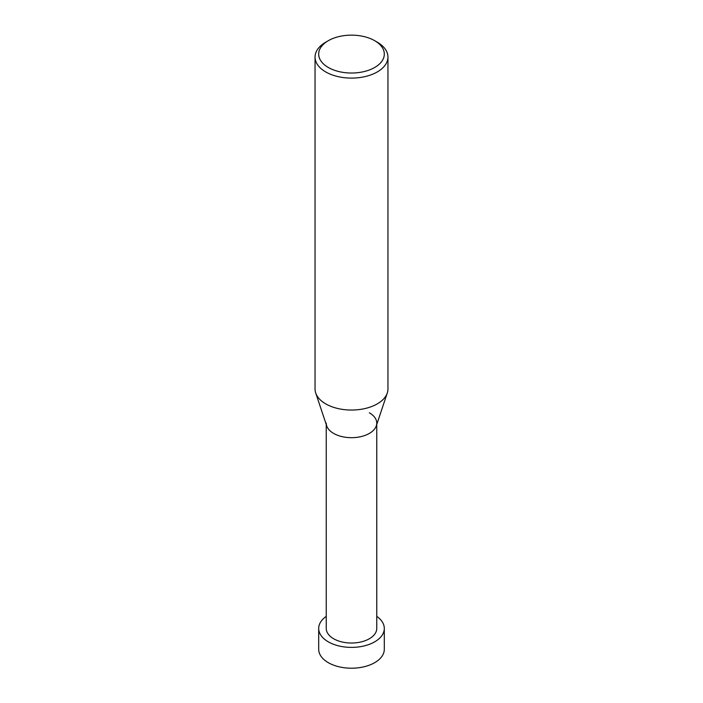 <?xml version="1.0" encoding="UTF-8"?>
<svg xmlns="http://www.w3.org/2000/svg" width="703" height="703" viewBox="0 0 703 703"><rect width="100%" height="100%" fill="white"/><g stroke="black" fill="none" stroke-linecap="round" stroke-linejoin="round"><path stroke-width="1.05" d="M377.274 42.189L374.699 40.695A32.804 18.937 180 0 1 374.699 67.479A32.804 18.937 180 0 1 328.301 67.479A32.804 18.937 180 0 1 328.301 40.695A32.804 18.937 180 0 1 374.699 40.695L377.274 42.189A36.451 21.046 0 0 1 387.951 57.066L387.951 388.996A36.451 21.046 180 0 1 387.291 392.986A36.451 21.046 180 0 1 362.177 409.12A36.451 21.046 180 0 1 325.726 403.882A36.451 21.046 180 0 1 315.709 392.986A36.451 21.046 180 0 1 315.049 388.996L315.049 57.066A36.451 21.046 0 0 0 325.726 71.943A36.451 21.046 0 0 0 365.446 76.504A36.451 21.046 0 0 0 387.951 57.066M328.301 40.695L325.726 42.189A36.451 21.046 0 0 0 315.049 57.066M315.709 392.986L326.702 425.869A25.255 14.578 0 0 0 333.644 433.417A25.255 14.578 0 0 0 358.899 437.046A25.255 14.578 0 0 0 376.298 425.869L387.291 392.986M326.245 423.101A25.255 14.578 0 0 0 333.644 433.417A25.255 14.578 0 0 0 361.166 436.572A25.255 14.578 0 0 0 376.755 423.101A25.255 14.578 0 0 0 369.356 412.793M326.245 424.498L326.245 628.447A25.255 14.578 0 0 0 333.644 638.755A25.255 14.578 0 0 0 361.166 641.918A25.255 14.578 0 0 0 376.755 628.447L376.755 424.498M326.245 616.355A32.804 18.937 0 0 0 318.696 628.447A32.804 18.937 0 0 0 328.301 641.839A32.804 18.937 0 0 0 364.057 645.943A32.804 18.937 0 0 0 384.304 628.447A32.804 18.937 0 0 0 376.755 616.355M384.304 628.447L384.304 649.273A32.804 18.937 180 0 1 364.057 666.769A32.804 18.937 180 0 1 328.301 662.665A32.804 18.937 180 0 1 318.696 649.273L318.696 628.447"/></g></svg>
